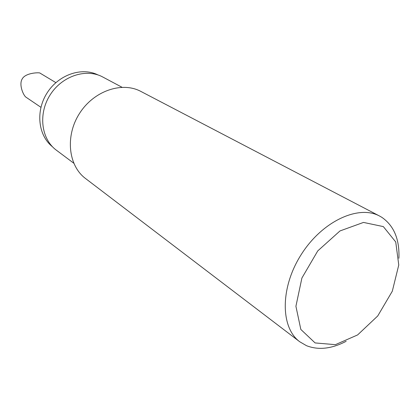 <?xml version="1.0" encoding="UTF-8"?>
<svg xmlns="http://www.w3.org/2000/svg" width="420" height="420" viewBox="0 0 420 420"><rect width="100%" height="100%" fill="white"/><g stroke="black" fill="none" stroke-linecap="round" stroke-linejoin="round"><path stroke-width="0.63" d="M98.07 74.975C81.863 66.785 58.627 74.608 47.087 92.946C35.385 111.179 38.168 135.539 52.458 146.738M383.344 226.606L395.735 241.972L398.764 264.999L392.306 291.212L377.743 315.95L357.62 334.929L335.396 344.663L315.1 342.93L300.83 329.432L295.916 306.274L301.901 278.035L317.767 250.892L339.969 230.947L363.5 222.422L383.344 226.606M398.906 258.29C399.656 239.332 393.95 225.671 381.785 217.303L379.649 216.079C358.565 204.503 322.24 221.235 301.261 254.494C280.056 287.606 280.324 327.595 299.759 341.775L306.511 345.692C318.433 350.343 331.648 348.878 346.154 341.292M299.759 341.775L85.538 178.516C68.313 165.737 65.005 136.054 79.464 113.526C93.723 90.872 121.999 81.26 140.884 91.434L379.649 216.079M121.994 87.255L102.837 77.044C86.405 68.03 62.129 75.847 50.148 94.894C37.989 113.82 41.218 139.12 56.354 150.176L73.736 163.186M40.913 107.3L26.129 97.283C23.604 95.912 18.69 84.903 22.092 79.133C25.373 72.413 40.262 72.371 40.047 73.133L55.86 82.624"/></g></svg>
